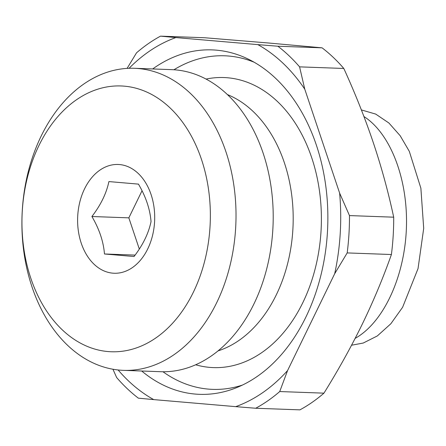 <?xml version="1.0" encoding="UTF-8"?>
<svg xmlns="http://www.w3.org/2000/svg" width="446" height="446" viewBox="0 0 446 446"><rect width="100%" height="100%" fill="white"/><g stroke="black" fill="none" stroke-linecap="round" stroke-linejoin="round"><path stroke-width="0.67" d="M393.171 235.906A199.546 141.259 92.1 0 1 391.41 254.521L347.183 252.915L334.69 273.721A190.475 134.843 -87.9 0 0 340.214 233.665A190.475 134.843 -87.9 0 0 339.623 193.085L349.469 215.58L393.695 217.185A199.546 141.259 92.1 0 1 393.171 235.906M323.952 393.155A199.546 141.259 92.1 0 1 299.941 409.857L255.714 408.252A199.546 141.259 -87.9 0 0 279.726 391.549L323.952 393.155C338.481 369.751 351.275 346.698 362.342 324.008C373.358 301.312 383.047 278.153 391.41 254.521M123.475 370.353L160.671 371.702A151.133 106.984 -87.9 0 0 272.813 229.841A151.133 106.984 -87.9 0 0 171.638 69.643L134.447 68.294A151.133 106.984 -87.9 0 0 22.3 210.155A151.133 106.984 -87.9 0 0 123.475 370.353A151.133 106.984 -87.9 0 0 235.622 228.491A151.133 106.984 -87.9 0 0 134.447 68.294M227.36 94.552A132.429 93.749 92.1 0 1 292.844 229.913A132.429 93.749 92.1 0 1 218.049 350.902M206.052 79.081A145.128 102.736 92.1 0 1 321.014 231.379A145.128 102.736 92.1 0 1 195.677 364.783M152.677 68.952A172.334 121.998 92.1 0 1 248.411 59.19A172.334 121.998 92.1 0 1 327.414 232.567A172.334 121.998 92.1 0 1 236.48 387.697A172.334 121.998 92.1 0 1 141.711 371.016M173.929 69.76A166.893 118.145 92.1 0 1 254.131 62.223M210.01 226.925A132.992 94.145 92.1 0 1 108.038 351.56A132.992 94.145 92.1 0 1 22.3 210.791A132.992 94.145 92.1 0 1 124.272 86.156A132.992 94.145 92.1 0 1 210.01 226.925M347.183 252.915A199.546 141.259 -87.9 0 0 348.945 234.301A199.546 141.259 -87.9 0 0 349.469 215.58M77.749 215.557A54.423 38.523 92.1 0 1 119.478 164.552A54.423 38.523 92.1 0 1 154.561 222.158A54.423 38.523 92.1 0 1 112.832 273.164A54.423 38.523 92.1 0 1 77.749 215.557M151.038 221.59C150.051 209.219 145.864 196.725 138.466 184.12L108.902 181.578C106.443 193.335 100.774 204.982 91.904 216.511C99.302 229.116 103.489 241.609 104.47 253.98L134.04 256.522C142.91 244.993 148.579 233.353 151.038 221.59M361.372 109.917L375.716 114.092L388.89 122.996L400.179 135.729L409.305 151.35L420.879 188.212L423.7 228.363L418.041 268.581L402.604 307.288L390.841 323.763L377.333 335.938L363.284 343.024L351.554 345.226M363.93 116.529C390.757 133.583 408.33 180.006 406.378 228.659C404.477 277.312 383.265 322.737 355.144 338.369M142.023 190.771L128.844 217.849L91.904 216.511M135.093 255.095L104.47 253.98M128.844 217.849L139.297 249.013M322.084 47.834A199.546 141.259 92.1 0 1 343.816 68.467L299.584 66.861A199.546 141.259 -87.9 0 0 277.858 46.228L322.084 47.834L268.074 42.961L204.747 37.748L160.521 36.143A199.546 141.259 -87.9 0 0 136.509 52.845L127.104 68.383M112.933 369.227L116.646 377.533A199.546 141.259 -87.9 0 0 138.377 398.167L153.725 399.605A190.475 134.843 -87.9 0 1 118.118 369.968M255.714 408.252L235.705 406.646A190.475 134.843 -87.9 0 0 287.564 370.576L279.726 391.549M235.705 406.646L153.725 399.605M393.695 217.185C388.315 192.064 381.553 167.339 373.413 142.993C365.224 118.653 355.356 93.805 343.816 68.467M299.584 66.861L304.774 89.183L339.623 193.085M242.407 385.088A166.893 118.145 92.1 0 1 162.963 371.752M334.69 273.721L287.564 370.576M304.774 89.183A190.475 134.843 -87.9 0 0 257.849 44.622L277.858 46.228M160.521 36.143L175.869 37.576A190.475 134.843 -87.9 0 0 129.072 68.288M175.869 37.576L257.849 44.622"/></g></svg>
